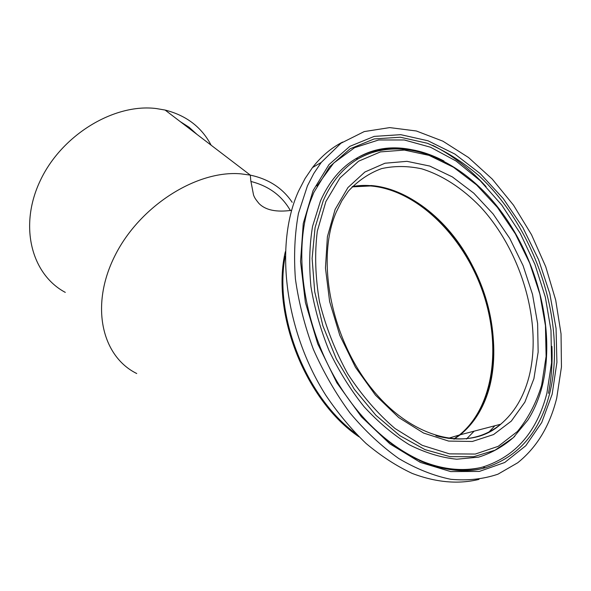 <?xml version="1.0" encoding="UTF-8"?>
<svg xmlns="http://www.w3.org/2000/svg" width="591" height="591" viewBox="0 0 591 591"><rect width="100%" height="100%" fill="white"/><g stroke="black" fill="none" stroke-linecap="round" stroke-linejoin="round"><path stroke-width="0.89" d="M371.333 185.537L352.443 186.527C390.392 179.649 433.912 205.513 461.874 247.592C489.791 289.789 501.146 345.979 488.927 389.24C483.372 408.484 473.819 423.666 460.278 434.769C495.265 406.438 502.801 343.925 482.618 288.785C462.517 233.556 416.596 189.268 371.333 185.537M466.439 439.054L474.145 431.157L466.439 439.054M65.291 292.382C31.567 274.46 18.587 226.131 40.299 180.558C61.686 134.911 114.063 103.248 156.216 108.537L165.096 110.052C186.268 115.408 201.62 127.131 211.142 145.216M180.159 121.554L189.164 127.316L196.973 134.393M285.209 256.08C273.663 315.313 305.865 397.226 355.863 433.631C305.865 397.226 273.663 315.313 285.209 256.08M454.368 438.995L459.399 434.998C494.386 406.689 501.944 344.213 481.776 289.11C461.697 233.925 415.791 189.674 370.542 185.958L352.118 186.874M419.676 460.692C441.196 469.734 461.32 472.069 480.062 467.717L482.877 467.008C515.588 456.474 536.923 431.903 546.882 393.296L551.566 362.815L550.982 330.31L545.323 297.088L534.929 264.376L520.235 233.334L501.774 205.077L480.158 180.654L456.134 161.062L430.543 147.233L404.347 139.986L378.654 139.978L354.666 147.639L333.656 163.086L316.916 186.002M404.665 148.925C387.888 146.915 372.286 149.789 357.865 157.546L355.782 158.743C340.771 167.681 329.002 181.747 320.485 200.933L312.558 226.36C309.44 245.221 308.901 265.315 310.94 286.628C314.493 308.251 320.544 329.601 329.091 350.692C338.939 371.17 350.626 389.875 364.159 406.807C378.476 422.351 393.599 435.042 409.526 444.883C425.579 452.905 441.329 457.678 456.784 459.214L478.614 457.131C492.185 452.876 504.241 445.924 514.783 436.284M342.64 142.054C331.241 147.905 321.201 156.408 312.499 167.556L305.074 178.519L298.691 190.841C274.372 243.61 284.36 330.266 325.959 395.482C338.118 413.478 351.475 429.465 366.043 443.442C381.055 456.045 396.435 466.033 412.178 473.413C436.032 482.463 458.306 484.457 478.998 479.39M307.431 185.869L298.448 213.381C294.717 233.807 293.697 255.644 295.404 278.893C298.721 302.548 304.734 326.092 313.437 349.51C323.565 372.389 335.769 393.562 350.049 413.02C365.245 431.083 381.468 446.242 398.711 458.49C416.204 468.84 433.558 475.777 450.778 479.294C467.607 480.838 483.335 479.138 497.969 474.181L517.701 462.783C536.872 447.365 549.881 425.801 556.715 398.083L561.45 366.981L561.044 333.915L555.695 300.088L545.707 266.644L531.486 234.657L513.498 205.158L492.296 179.125L468.515 157.509L442.91 141.183L416.323 130.98L389.735 127.604L364.226 131.579L340.977 143.214L321.216 162.451L313.799 173.473L307.431 185.869M548.455 393.325C551.455 378.388 552.607 362.756 551.92 346.415M486.105 186.638C469.793 168.76 452.012 155.005 432.76 145.371M454.006 439.224L460.278 434.769L500.688 424.242C514.155 412.873 523.537 397.285 528.827 377.486C542.915 323.735 521.594 251.286 480.461 206.872C462.613 188.418 442.437 175.217 421.708 168.827C407.886 165.849 394.515 165.776 381.587 168.612C369.168 173.17 358.102 180.669 348.395 191.107L341.842 200.8L336.323 211.947M453.888 438.965L459.399 434.998L448.126 438.374M250.857 181.444C268.728 185.988 281.892 195.687 290.366 210.544M136.743 373.527C101.844 356.41 89.817 305.702 114.831 255.918C139.52 206.067 196.773 169.846 241.01 173.857L250.311 175.121C268.669 179.051 282.624 188.108 292.168 202.299M285.335 251.707C270.885 312.794 305.517 400.957 359.01 436.808M366.546 421.147C403.823 461.349 450.069 477.809 485.344 467.732C518.277 457.079 539.738 432.287 549.704 393.347C567.19 322.376 535.269 227.734 478.843 175.638C462.421 161.609 445.23 150.816 427.271 143.244L400.329 137.223L374.169 138.937L350.116 148.784L329.549 166.788L313.828 192.489M323.24 200.681L315.069 227.638L312.107 258.474L314.715 291.762L322.9 325.848L336.331 358.929L354.327 389.27L375.913 415.281L399.9 435.693L425.025 449.625L450.002 456.651L473.679 456.725L495.044 450.194L513.32 437.672L527.918 419.972C534.227 409.984 538.97 398.777 542.154 386.351C556.175 330.472 537.337 257.883 498.339 207.84C459.347 157.952 401.695 134.194 358.235 158.735C343.341 167.622 331.677 181.607 323.24 200.681M325.877 201.568L317.301 231.192C314.545 253.458 315.284 277.039 319.517 301.942C325.781 326.949 335.163 350.869 347.663 373.704C361.67 395.202 377.457 413.478 395.039 428.534L422.225 445.326L449.492 453.866L475.282 454.051L498.265 446.316L517.413 431.496C528.081 418.517 536.155 403.099 541.637 385.243L546.106 356.432L545.449 325.611L539.864 294.089L529.684 263.106L515.345 233.837L497.408 207.404L476.516 184.872L453.43 167.223L429.044 155.367L404.34 150.07L380.456 151.902L358.589 161.195L339.988 177.906L325.877 201.568M335.119 209.436L327.399 236.718L325.456 268.019L329.63 301.58L339.81 335.363L355.427 367.225L375.499 395.187L398.718 417.534L423.599 433.063L448.613 441.078L472.342 441.47L493.559 434.562L511.311 421.11L524.897 402.087L533.909 378.668L538.15 352.081L537.625 323.565L532.506 294.355L523.087 265.61L509.789 238.469L493.138 213.979L473.746 193.146L452.344 176.901L429.775 166.064L406.97 161.336L384.985 163.227L364.928 171.988L347.944 187.554L335.119 209.436M435.929 435.737C461.32 442.511 482.906 438.677 500.688 424.242C470.31 451.879 413.227 440.465 371.983 388.937C330.443 337.993 316.089 258.511 336.094 212.494M488.602 432.442L494.844 425.771M313.06 190.657L303.257 223.509L300.538 261.495L305.384 302.444L317.707 343.77L336.811 382.754L361.441 416.84L389.912 443.878L420.304 462.384L450.704 471.588L479.338 471.433L504.736 462.487L525.783 445.74L541.733 422.499L552.164 394.204L556.914 362.349L556.057 328.389L549.829 293.734L538.6 259.708L522.865 227.565L503.185 198.502L480.269 173.651L454.907 154.081L428.039 140.798L400.75 134.667L374.236 136.381L349.857 146.339L329.002 164.586L313.06 190.657M313.769 192.622L310.172 201.76C291.592 253.443 304.372 333.738 344.11 392.705C383.677 451.849 442.903 480.409 485.344 467.732L482.877 467.008M443.989 161.04C413.323 145.061 384.741 144.293 358.235 158.735L355.782 158.743M291.659 210.307C276.315 212.442 265.396 210.145 258.917 203.422C254.529 198.037 254.558 197.335 253.546 195.089L250.791 180.632L250.311 175.121L165.096 110.052M412.186 149.789C392.195 145.63 374.088 148.215 357.865 157.546M312.499 167.556L321.216 162.451M409.371 455.321C434.09 468.138 457.648 472.275 480.062 467.717"/></g></svg>
